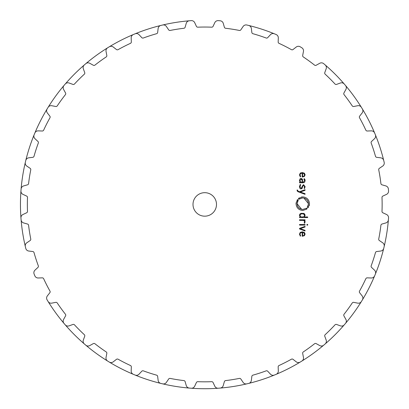 <?xml version="1.0" encoding="UTF-8"?>
<svg xmlns="http://www.w3.org/2000/svg" width="409" height="409" viewBox="0 0 409 409"><rect width="100%" height="100%" fill="white"/><g stroke="black" fill="none" stroke-linecap="round" stroke-linejoin="round"><path stroke-width="0.61" d="M20.455 204.428A184.29 184.29 0 0 0 25.772 248.381A3.523 3.523 0 0 0 28.768 251.039L32.786 251.53A1.467 1.467 0 0 1 34.019 252.588A177.388 177.388 0 0 0 38.318 265.819A1.467 1.467 0 0 1 37.945 267.399L34.98 270.165A3.523 3.523 0 0 0 34.121 274.071A184.29 184.29 0 0 0 34.484 274.955A184.29 184.29 0 0 0 34.852 275.835A3.523 3.523 0 0 0 38.226 277.992L42.27 277.849A1.467 1.467 0 0 1 43.656 278.703A177.388 177.388 0 0 0 49.97 291.101A1.467 1.467 0 0 1 49.847 292.721L47.352 295.911A3.523 3.523 0 0 0 47.117 299.904A184.29 184.29 0 0 0 47.613 300.722A184.29 184.29 0 0 0 134.224 374.695A184.29 184.29 0 0 0 388.545 217.936A3.523 3.523 0 0 0 386.52 214.485L382.85 212.772A1.467 1.467 0 0 1 382.001 211.387A177.388 177.388 0 0 0 382.001 197.475A1.467 1.467 0 0 1 382.85 196.085L386.52 194.377A3.523 3.523 0 0 0 388.545 190.921A184.29 184.29 0 0 0 388.473 189.97A184.29 184.29 0 0 0 388.392 189.019A3.523 3.523 0 0 0 385.856 185.926L381.96 184.812A1.467 1.467 0 0 1 380.907 183.569A177.388 177.388 0 0 0 378.729 169.832A1.467 1.467 0 0 1 379.353 168.329L382.706 166.064A3.523 3.523 0 0 0 384.169 162.337A184.29 184.29 0 0 0 325.16 64.913A184.29 184.29 0 0 0 324.434 64.295A184.29 184.29 0 0 0 323.708 63.676A3.523 3.523 0 0 0 319.726 63.283L316.183 65.246A1.467 1.467 0 0 1 314.562 65.118A177.388 177.388 0 0 0 303.309 56.943A1.467 1.467 0 0 1 302.68 55.44L303.458 51.462A3.523 3.523 0 0 0 301.852 47.797A184.29 184.29 0 0 0 300.226 46.8A3.523 3.523 0 0 0 296.228 47.035L293.038 49.53A1.467 1.467 0 0 1 291.418 49.653A177.388 177.388 0 0 0 279.02 43.339A1.467 1.467 0 0 1 278.171 41.953L278.309 37.904A3.523 3.523 0 0 0 276.152 34.535A184.29 184.29 0 0 0 246.842 25.01A3.523 3.523 0 0 0 243.115 26.473L240.85 29.826A1.467 1.467 0 0 1 239.347 30.445A177.388 177.388 0 0 0 225.604 28.272A1.467 1.467 0 0 1 224.367 27.219L223.253 23.323A3.523 3.523 0 0 0 220.16 20.782A184.29 184.29 0 0 0 218.258 20.634A3.523 3.523 0 0 0 214.802 22.659L213.089 26.329A1.467 1.467 0 0 1 211.704 27.178A177.388 177.388 0 0 0 197.792 27.178A1.467 1.467 0 0 1 196.402 26.329L194.694 22.659A3.523 3.523 0 0 0 191.238 20.634A184.29 184.29 0 0 0 65.236 84.019A184.29 184.29 0 0 0 64.612 84.74A184.29 184.29 0 0 0 63.993 85.471A184.29 184.29 0 0 0 25.547 247.45A184.29 184.29 0 0 1 25.327 246.525A3.523 3.523 0 0 1 26.789 242.798L30.143 240.533A1.467 1.467 0 0 0 30.767 239.03A177.388 177.388 0 0 1 28.589 225.287A1.467 1.467 0 0 0 27.536 224.05L23.64 222.936A3.523 3.523 0 0 1 21.099 219.843A184.29 184.29 0 0 1 20.951 217.936A3.523 3.523 0 0 1 22.976 214.485L26.646 212.772A1.467 1.467 0 0 0 27.495 211.387A177.388 177.388 0 0 1 27.495 197.475A1.467 1.467 0 0 0 26.646 196.085L22.976 194.377A3.523 3.523 0 0 1 20.951 190.921A184.29 184.29 0 0 1 21.099 189.019A3.523 3.523 0 0 1 23.64 185.926L27.536 184.812A1.467 1.467 0 0 0 28.589 183.569A177.388 177.388 0 0 1 30.767 169.832A1.467 1.467 0 0 0 30.143 168.329L26.789 166.064A3.523 3.523 0 0 1 25.327 162.337A184.29 184.29 0 0 1 25.772 160.481A3.523 3.523 0 0 1 28.768 157.823L32.786 157.327A1.467 1.467 0 0 0 34.019 156.269A177.388 177.388 0 0 1 38.318 143.043A1.467 1.467 0 0 0 37.945 141.458L34.98 138.697A3.523 3.523 0 0 1 34.121 134.786A184.29 184.29 0 0 1 34.484 133.907A184.29 184.29 0 0 1 34.852 133.022A3.523 3.523 0 0 1 38.226 130.865L42.27 131.008A1.467 1.467 0 0 0 43.656 130.154A177.388 177.388 0 0 1 49.97 117.761A1.467 1.467 0 0 0 49.847 116.141L47.352 112.95A3.523 3.523 0 0 1 47.117 108.952A184.29 184.29 0 0 1 48.114 107.327A3.523 3.523 0 0 1 51.785 105.721L55.757 106.493A1.467 1.467 0 0 0 57.26 105.87A177.388 177.388 0 0 1 65.435 94.617A1.467 1.467 0 0 0 65.568 92.996L63.605 89.453A3.523 3.523 0 0 1 63.993 85.471A184.29 184.29 0 0 0 20.455 204.428M48.114 301.535A184.29 184.29 0 0 0 107.644 361.065A3.523 3.523 0 0 1 106.038 357.394L106.815 353.422A1.467 1.467 0 0 0 106.187 351.919A177.388 177.388 0 0 1 94.934 343.744A1.467 1.467 0 0 0 93.313 343.611L89.77 345.574A3.523 3.523 0 0 1 85.788 345.186A184.29 184.29 0 0 1 84.336 343.943A3.523 3.523 0 0 1 83.329 340.073L84.714 336.264A1.467 1.467 0 0 0 84.331 334.685A177.388 177.388 0 0 1 74.494 324.848A1.467 1.467 0 0 0 72.914 324.465L69.106 325.85A3.523 3.523 0 0 1 65.236 324.843A184.29 184.29 0 0 1 63.993 323.391A3.523 3.523 0 0 1 63.605 319.409L65.568 315.866A1.467 1.467 0 0 0 65.435 314.245A177.388 177.388 0 0 1 57.26 302.992A1.467 1.467 0 0 0 55.757 302.363L51.785 303.135A3.523 3.523 0 0 1 48.114 301.535M109.269 362.062A184.29 184.29 0 0 0 134.224 374.695A184.29 184.29 0 0 1 133.339 374.327A3.523 3.523 0 0 1 131.187 370.953L131.325 366.909A1.467 1.467 0 0 0 130.471 365.523A177.388 177.388 0 0 1 118.078 359.204A1.467 1.467 0 0 0 116.458 359.332L113.267 361.822A3.523 3.523 0 0 1 109.269 362.062M135.103 375.058A184.29 184.29 0 0 0 383.949 247.45A184.29 184.29 0 0 1 383.724 248.381A3.523 3.523 0 0 1 380.728 251.039L376.709 251.53A1.467 1.467 0 0 0 375.477 252.588A177.388 177.388 0 0 1 371.178 265.819A1.467 1.467 0 0 0 371.551 267.399L374.516 270.165A3.523 3.523 0 0 1 375.375 274.071A184.29 184.29 0 0 1 375.012 274.955A184.29 184.29 0 0 1 374.644 275.835A3.523 3.523 0 0 1 371.27 277.992L367.226 277.849A1.467 1.467 0 0 0 365.84 278.703A177.388 177.388 0 0 1 359.526 291.101A1.467 1.467 0 0 0 359.649 292.721L362.144 295.911A3.523 3.523 0 0 1 362.379 299.904A184.29 184.29 0 0 1 361.883 300.722A184.29 184.29 0 0 1 361.382 301.535A3.523 3.523 0 0 1 357.711 303.135L353.739 302.363A1.467 1.467 0 0 0 352.236 302.992A177.388 177.388 0 0 1 344.061 314.245A1.467 1.467 0 0 0 343.928 315.866L345.891 319.409A3.523 3.523 0 0 1 345.503 323.391A184.29 184.29 0 0 1 344.26 324.843A3.523 3.523 0 0 1 340.39 325.85L336.581 324.465A1.467 1.467 0 0 0 335.002 324.848A177.388 177.388 0 0 1 325.165 334.685A1.467 1.467 0 0 0 324.782 336.264L326.167 340.073A3.523 3.523 0 0 1 325.16 343.943A184.29 184.29 0 0 1 323.708 345.186A3.523 3.523 0 0 1 319.726 345.574L316.183 343.611A1.467 1.467 0 0 0 314.562 343.744A177.388 177.388 0 0 1 303.309 351.919A1.467 1.467 0 0 0 302.68 353.422L303.458 357.394A3.523 3.523 0 0 1 301.852 361.065A184.29 184.29 0 0 1 300.226 362.062A3.523 3.523 0 0 1 296.228 361.822L293.038 359.332A1.467 1.467 0 0 0 291.418 359.204A177.388 177.388 0 0 1 279.02 365.523A1.467 1.467 0 0 0 278.171 366.909L278.309 370.953A3.523 3.523 0 0 1 276.152 374.327A184.29 184.29 0 0 1 275.272 374.695A184.29 184.29 0 0 1 274.388 375.058A3.523 3.523 0 0 1 270.482 374.199L267.721 371.234A1.467 1.467 0 0 0 266.136 370.861A177.388 177.388 0 0 1 252.905 375.155A1.467 1.467 0 0 0 251.847 376.392L251.356 380.411A3.523 3.523 0 0 1 248.698 383.407A184.29 184.29 0 0 1 246.842 383.852A3.523 3.523 0 0 1 243.115 382.389L240.85 379.031A1.467 1.467 0 0 0 239.347 378.412A177.388 177.388 0 0 1 225.604 380.59A1.467 1.467 0 0 0 224.367 381.643L223.253 385.534A3.523 3.523 0 0 1 220.16 388.075A184.29 184.29 0 0 1 219.209 388.151A184.29 184.29 0 0 1 218.258 388.228A3.523 3.523 0 0 1 214.802 386.198L213.089 382.533A1.467 1.467 0 0 0 211.704 381.684A177.388 177.388 0 0 1 197.792 381.684A1.467 1.467 0 0 0 196.402 382.533L194.694 386.198A3.523 3.523 0 0 1 191.238 388.228A184.29 184.29 0 0 1 190.287 388.151A184.29 184.29 0 0 1 189.336 388.075A3.523 3.523 0 0 1 186.243 385.534L185.129 381.643A1.467 1.467 0 0 0 183.886 380.59A177.388 177.388 0 0 1 170.149 378.412A1.467 1.467 0 0 0 168.646 379.031L166.381 382.389A3.523 3.523 0 0 1 162.654 383.852A184.29 184.29 0 0 1 160.798 383.407A3.523 3.523 0 0 1 158.14 380.411L157.649 376.392A1.467 1.467 0 0 0 156.591 375.155A177.388 177.388 0 0 1 143.36 370.861A1.467 1.467 0 0 0 141.775 371.234L139.014 374.199A3.523 3.523 0 0 1 135.103 375.058M384.169 246.525A184.29 184.29 0 0 0 388.545 217.936A184.29 184.29 0 0 1 388.473 218.892A184.29 184.29 0 0 1 388.392 219.843A3.523 3.523 0 0 1 385.856 222.936L381.96 224.05A1.467 1.467 0 0 0 380.907 225.287A177.388 177.388 0 0 1 378.729 239.03A1.467 1.467 0 0 0 379.353 240.533L382.706 242.798A3.523 3.523 0 0 1 384.169 246.525M384.169 162.337A184.29 184.29 0 0 0 325.16 64.913A3.523 3.523 0 0 1 326.167 68.789L324.782 72.592A1.467 1.467 0 0 0 325.165 74.172A177.388 177.388 0 0 1 335.002 84.009A1.467 1.467 0 0 0 336.581 84.392L340.39 83.007A3.523 3.523 0 0 1 344.26 84.019A184.29 184.29 0 0 1 344.884 84.74A184.29 184.29 0 0 1 345.503 85.471A3.523 3.523 0 0 1 345.891 89.453L343.928 92.996A1.467 1.467 0 0 0 344.061 94.617A177.388 177.388 0 0 1 352.236 105.87A1.467 1.467 0 0 0 353.739 106.493L357.711 105.721A3.523 3.523 0 0 1 361.382 107.327A184.29 184.29 0 0 1 362.379 108.952A3.523 3.523 0 0 1 362.144 112.95L359.649 116.141A1.467 1.467 0 0 0 359.526 117.761A177.388 177.388 0 0 1 365.84 130.154A1.467 1.467 0 0 0 367.226 131.008L371.27 130.865A3.523 3.523 0 0 1 374.644 133.022A184.29 184.29 0 0 1 375.012 133.907A184.29 184.29 0 0 1 375.375 134.786A3.523 3.523 0 0 1 374.516 138.697L371.551 141.458A1.467 1.467 0 0 0 371.178 143.043A177.388 177.388 0 0 1 375.477 156.269A1.467 1.467 0 0 0 376.709 157.327L380.728 157.823A3.523 3.523 0 0 1 383.724 160.481A184.29 184.29 0 0 1 384.169 162.337M275.272 34.167A184.29 184.29 0 0 0 247.772 25.23A184.29 184.29 0 0 1 248.698 25.455A3.523 3.523 0 0 1 251.356 28.451L251.847 32.469A1.467 1.467 0 0 0 252.905 33.702A177.388 177.388 0 0 1 266.136 38.001A1.467 1.467 0 0 0 267.721 37.623L270.482 34.663A3.523 3.523 0 0 1 274.388 33.804A184.29 184.29 0 0 1 275.272 34.167M190.287 20.706A184.29 184.29 0 0 0 134.224 34.167A184.29 184.29 0 0 1 135.103 33.804A3.523 3.523 0 0 1 139.014 34.663L141.775 37.623A1.467 1.467 0 0 0 143.36 38.001A177.388 177.388 0 0 1 156.591 33.702A1.467 1.467 0 0 0 157.649 32.469L158.14 28.451A3.523 3.523 0 0 1 160.798 25.455A184.29 184.29 0 0 1 162.654 25.01A3.523 3.523 0 0 1 166.381 26.473L168.646 29.826A1.467 1.467 0 0 0 170.149 30.445A177.388 177.388 0 0 1 183.886 28.272A1.467 1.467 0 0 0 185.129 27.219L186.243 23.323A3.523 3.523 0 0 1 189.336 20.782A184.29 184.29 0 0 1 190.287 20.706M133.339 34.535A184.29 184.29 0 0 0 65.236 84.019A3.523 3.523 0 0 1 69.106 83.007L72.914 84.392A1.467 1.467 0 0 0 74.494 84.009A177.388 177.388 0 0 1 84.331 74.172A1.467 1.467 0 0 0 84.714 72.592L83.329 68.789A3.523 3.523 0 0 1 84.336 64.913A184.29 184.29 0 0 1 85.062 64.295A184.29 184.29 0 0 1 85.788 63.676A3.523 3.523 0 0 1 89.77 63.283L93.313 65.246A1.467 1.467 0 0 0 94.934 65.118A177.388 177.388 0 0 1 106.187 56.943A1.467 1.467 0 0 0 106.815 55.44L106.038 51.462A3.523 3.523 0 0 1 107.644 47.797A184.29 184.29 0 0 1 109.269 46.8A3.523 3.523 0 0 1 113.267 47.035L116.458 49.53A1.467 1.467 0 0 0 118.078 49.653A177.388 177.388 0 0 1 130.471 43.339A1.467 1.467 0 0 0 131.325 41.953L131.187 37.904A3.523 3.523 0 0 1 133.339 34.535M216.494 204.428A11.749 11.749 0 0 1 198.876 214.602A11.749 11.749 0 0 1 198.876 194.255A11.749 11.749 0 0 1 216.494 204.428M300.007 234.025L300.554 232.879L302.169 232.424L302.169 236.284L304.408 235.696L305.109 234.06L304.373 232.424L302.292 231.837L300.196 232.44L299.475 234.193L300.318 236.203L300.661 235.763L300.001 234.229L300.661 235.763M305.042 226.366L299.541 228.391L299.541 228.968L305.042 230.993L305.042 230.349L300.226 228.677L305.042 227.01L305.042 226.366M307.665 225.154L307.665 224.429L306.949 224.429L306.949 225.154L307.665 225.154M305.042 225.088L305.042 224.5L299.541 224.5L299.541 225.088L305.042 225.088M304.245 222.823L304.598 221.862L304.163 222.91L304.587 223.334L305.109 222L304.311 220.374L305.042 220.374L305.042 219.786L299.541 219.786L299.541 220.374L302.931 220.374L304.097 220.763L304.593 221.744M299.475 215.318L300.252 216.964L299.541 216.964L299.541 217.552L307.665 217.552L307.665 216.964L304.337 216.964L305.114 215.318L304.633 213.958L303.575 213.391L301.009 213.391L299.955 213.958L299.475 215.318L299.526 214.797M307.159 208.457L306.632 208.887L306.801 209.117L302.762 210.477C298.662 210.057 296.418 207.792 296.029 203.682L297.399 199.572L297.624 199.74L297.236 200.303L297.629 200.543L297.997 200.027L298.227 200.2L297.067 203.682C297.394 207.164 299.291 209.081 302.762 209.434L306.842 208.115L307.159 208.457L306.632 208.887L307.159 208.457M303.877 198.038L308.463 203.682C308.135 200.2 306.234 198.283 302.762 197.93L298.682 199.244L298.371 198.902L298.897 198.472L298.723 198.242L302.762 196.882C306.868 197.302 309.112 199.566 309.501 203.682L308.13 207.787L307.905 207.619L308.294 207.061L307.895 206.816L307.532 207.332L307.307 207.158L308.458 203.922M297.057 190.282L297.941 191.703L305.042 194.326L305.042 193.682L300.226 192.01L305.042 190.338L305.042 189.694L299.541 191.719L298.033 191.141L297.568 190.037L297.057 190.037L297.271 191.187M302.302 188.242L301.106 188.886C300.134 188.938 299.587 188.196 299.475 186.662C299.49 188.048 300.037 188.789 301.106 188.886L302.548 187.266L302.624 186.366L303.55 185.236L304.608 186.652L304.143 188.206L304.531 188.6L305.109 186.652L303.55 184.663L302.108 186.33L302.031 187.256L301.106 188.314L299.986 186.642L300.661 184.822L300.262 184.418L299.475 186.545M300.088 182.184L299.475 180.492L299.976 178.856L299.475 180.492L300.088 182.184L299.541 182.184L299.541 182.772L303.309 182.772L304.644 182.25L305.114 180.614L304.935 179.469L304.265 178.661L303.902 179.086L304.598 180.614L303.253 182.184L302.634 182.184L302.22 178.963L301.05 178.452L299.976 178.856L301.177 178.457M300.001 174.975L300.554 173.62L302.169 173.165L302.169 177.025L302.43 177.025L304.408 176.437L305.109 174.801L304.373 173.165L302.292 172.583L300.196 173.186L299.475 174.94L300.318 176.944L300.661 176.509L300.012 174.704M300.257 233.207L300.119 233.493M305.109 233.928L305.109 234.183M302.164 231.837L302.435 231.837M300.001 234.229L300.155 235.068M304.792 220.85L304.981 221.238M304.904 221.059L305.099 221.76M303.959 220.656L303.677 220.507M303.529 220.456L303.222 220.395M304.143 213.595L305.114 215.318L304.337 216.964M303.187 213.314L303.831 213.462M301.009 213.391L301.51 213.299M306.842 208.115L306.351 208.508L306.842 208.115M302.762 209.434L302.409 209.418M301.653 209.321L297.067 203.682L297.082 203.258M297.302 202.041L297.558 201.34M298.043 200.461L298.227 200.2M297.997 200.027L297.629 200.543L297.997 200.027M297.624 199.74L297.297 200.2M296.085 202.798L296.034 203.437M302.762 210.477L303.059 210.471M302.389 197.941L303.13 197.941M307.726 206.519L307.307 207.158M307.532 207.332L307.895 206.816L307.532 207.332M309.199 205.691L309.306 205.308M309.368 205.011L309.424 204.715M302.052 196.918L301.423 197.015M299.199 197.915L298.918 198.104M298.897 198.472L298.371 198.902L298.897 198.472M298.682 199.244L299.178 198.851L298.682 199.244M299.347 199.081L300.083 198.6M304.598 186.944L303.488 185.236M305.109 186.535L305.109 186.836M302.108 186.33L303.55 184.663M300.661 184.822L299.986 186.642L301.106 188.314L302.031 187.256M305.109 180.461L305.109 180.758M304.526 179.945L304.368 179.556M304.439 179.689L303.902 179.086M304.598 180.676L304.587 180.359M300.896 178.457L302.358 179.162M302.563 179.689L302.629 180.144M300.62 173.569L300.359 173.81M305.109 174.669L305.109 174.934M302.164 172.583L302.435 172.583M300.549 172.946L300.891 172.792M303.36 235.61L302.875 235.686M304.593 234.178L303.887 235.379M302.634 235.691L302.634 232.424L303.672 232.619L304.598 234.06L303.417 232.532M303.764 216.75L302.435 216.964M302.767 216.954L303.084 216.923M304.593 215.517L303.974 216.637M299.991 215.282L300.712 214.106L302.292 213.835L303.872 214.106L304.598 215.4L303.647 214.004M300.656 216.668L299.986 215.461M302.292 216.964L301.167 216.862M301.908 179.418L301.06 179.04L299.986 180.492L301.06 179.04L302.169 180.456L302.169 182.184L300.411 181.872L299.986 180.492M299.991 180.763L300.017 181.039M300.62 182.031L300.937 182.138M303.36 176.351L302.875 176.427M304.593 174.919L303.887 176.126M302.634 176.437L302.634 173.165L303.672 173.36L304.598 174.801L303.417 173.273"/></g></svg>
